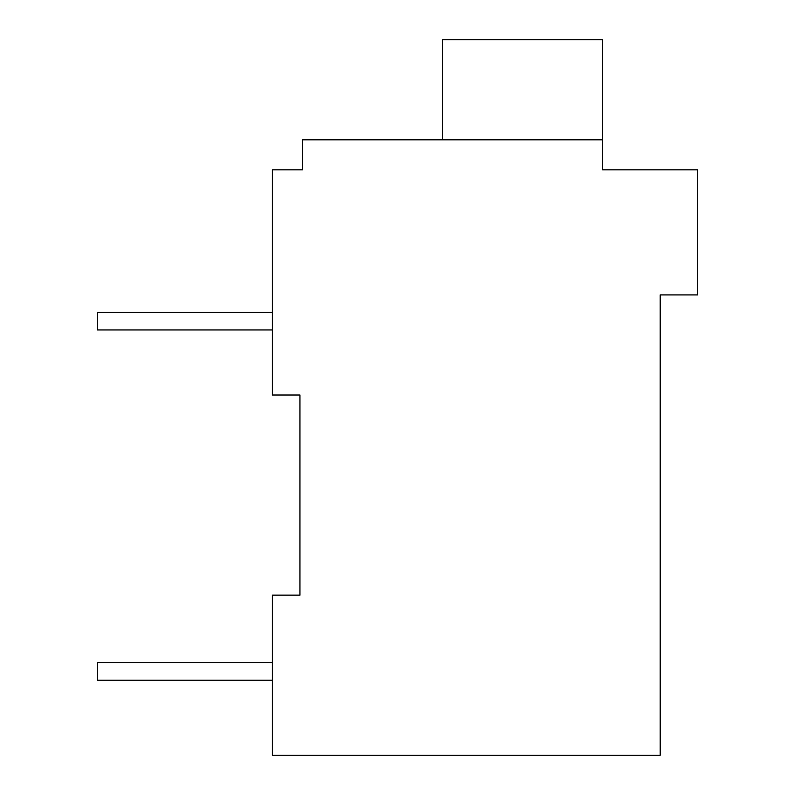 <?xml version="1.0" encoding="UTF-8"?>
<svg xmlns="http://www.w3.org/2000/svg" width="795" height="795" viewBox="0 0 795 795"><rect width="100%" height="100%" fill="white"/><g stroke="black" fill="none" stroke-linecap="round" stroke-linejoin="round"><path stroke-width="1.19" d="M660.188 294.925L660.188 755.25L272.417 755.25L272.417 595.137L299.934 595.137L299.934 394.996L272.417 394.996L272.417 169.842L302.438 169.842L302.438 139.821L602.64 139.821L602.64 169.842L697.712 169.842L697.712 294.925L660.188 294.925M297.429 169.842L302.438 169.842M299.934 755.25L645.709 755.25M299.934 595.137L272.417 595.137M602.64 139.821L602.64 39.75L442.527 39.75L442.527 139.821M272.417 662.682L97.288 662.682L97.288 680.202L272.417 680.202M272.417 312.445L97.288 312.445L97.288 329.955L272.417 329.955"/></g></svg>
